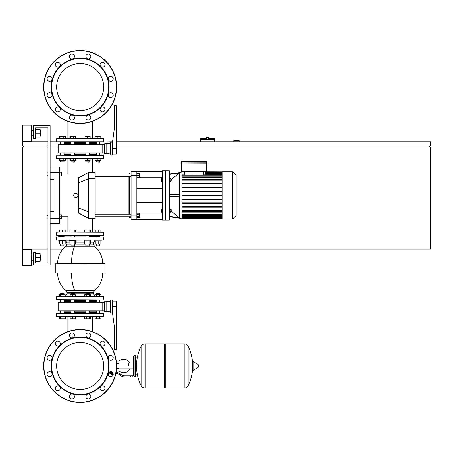 <?xml version="1.0" encoding="UTF-8"?>
<svg xmlns="http://www.w3.org/2000/svg" width="453" height="453" viewBox="0 0 453 453"><rect width="100%" height="100%" fill="white"/><g stroke="black" fill="none" stroke-linecap="round" stroke-linejoin="round"><path stroke-width="0.68" d="M40.566 135.736L40.566 130.583L40.566 135.736L40.136 135.736M31.234 133.159L31.234 141.206L22.65 141.206L22.65 125.113L31.234 125.113L31.234 133.159M40.566 260.186L40.566 255.039L40.566 260.186L40.136 260.186M31.234 257.615L31.234 265.662L22.65 265.662L22.65 249.569L31.234 249.569L31.234 257.615M35.527 261.477L40.136 261.477L40.136 253.754L35.527 253.754M35.527 257.615L40.136 257.615M35.527 137.021L40.136 137.021L40.136 129.298L35.527 129.298M35.527 133.159L40.136 133.159M50.119 125.645L50.119 265.124L33.38 265.124L33.38 252.247L35.527 252.247L35.527 262.978L47.973 262.978L47.973 127.791L35.527 127.791L35.527 138.522L33.38 138.522L33.38 125.645L50.119 125.645M35.527 262.978L47.973 262.978L47.973 218.023L47.973 262.978L47.973 218.023L47.973 262.978L35.527 262.978M47.973 175.322L47.973 215.447L47.973 175.322L47.973 215.447L47.973 175.322L47.112 175.322L47.112 172.746L47.112 175.322M47.973 172.746L47.973 127.791L35.527 127.791L47.973 127.791L35.527 127.791L47.973 127.791L47.973 172.746L47.973 127.791L47.973 172.746L47.112 172.746M50.119 172.429L59.773 172.429L59.773 167.061L50.119 167.061M59.773 172.429L59.773 218.346L50.119 218.346M50.119 223.708L59.773 223.708L59.773 218.346M50.119 179.292L53.981 179.292L53.981 211.477L50.119 211.477M53.981 179.292L53.981 211.477L53.981 179.292M78.318 212.961C64.796 217.372 64.796 217.372 78.318 212.961L78.318 177.814L88.743 172.321L88.743 218.454L78.318 212.961M75.866 193.238A2.146 2.146 0 0 1 78.012 195.385A2.146 2.146 0 0 1 75.866 197.531A2.146 2.146 0 0 1 73.72 195.385A2.146 2.146 0 0 1 75.866 193.238M78.318 178.069L88.737 172.321L95.175 172.321L95.175 218.454L88.743 218.454L78.318 212.706M78.318 177.814C64.796 173.397 64.796 173.397 78.318 177.814M95.175 216.738L131.076 216.738M95.175 214.161L131.076 214.161M139.179 214.161L139.818 214.161L139.818 216.738L139.179 216.738M139.818 216.738L139.818 214.161M136.857 214.337L139.179 214.337L139.179 213.221L136.857 213.221M136.857 217.678L139.179 217.678L139.179 214.337M136.857 216.562L139.179 216.562M139.818 174.037L139.818 176.608L140.034 174.252L139.179 174.037M136.857 177.253L139.179 177.253L139.179 173.391L136.857 173.391M136.857 175.322L139.179 175.322M128.929 216.738L129.36 217.808L131.076 217.808M129.36 174.037L129.36 172.961L131.076 172.961M129.36 217.808L129.36 216.738M129.36 214.161L129.36 176.608M129.36 172.961L128.929 174.037M128.929 176.608L128.929 214.161M136.857 171.353L131.076 171.353L131.076 175.645L136.857 175.645L136.857 171.353L162.553 171.353M136.857 219.416L136.857 215.13L131.076 215.13L131.076 219.416L162.553 219.416M136.857 215.13L136.857 175.645M136.857 213.012L162.553 213.012M136.857 177.757L162.553 177.757M131.076 215.13L131.076 175.645M169.292 195.385L169.292 170.707L165.775 170.707L165.775 220.062L169.292 220.062L169.292 195.385M169.292 194.314L179.716 194.564L179.716 172.604L179.161 173.074L181.964 171.783L181.964 218.992L179.161 217.695L179.716 218.165L179.161 217.695L179.716 218.165L179.161 217.695L179.716 218.165L179.161 217.695L179.716 218.165L179.161 217.695L179.716 218.165L179.716 196.211L169.292 196.46M179.716 194.564L179.716 196.211M169.292 178.499L169.637 178.499L169.637 181.93L169.292 181.93M170.775 179.354L171.206 179.354L171.206 181.07L170.775 181.07M171.206 181.07L171.206 179.354M169.292 212.276L169.637 212.276L169.637 208.844L169.292 208.844M171.206 211.415L171.206 209.699L171.206 211.415L170.775 211.415M232.638 171.783L232.638 218.992L236.155 215.469L236.155 175.3L232.638 171.783L222.078 171.783L222.078 218.992L232.638 218.992M162.553 220.062L162.553 170.707L165.56 170.707L165.56 220.062L162.553 220.062M162.553 178.816L161.421 178.816L161.421 181.823L162.553 181.823M162.553 180.215L161.421 180.215M162.553 181.608L161.421 181.608M162.553 178.601L161.421 178.816M162.553 209.756L161.421 209.756L161.421 212.168L162.553 212.168M162.553 211.364L161.421 211.364M162.553 208.946L161.421 208.946L161.421 209.756M222.078 174.926L182.967 175.192L184.32 175.034L184.32 171.783M205.781 174.926L205.781 171.783L222.078 171.834M205.781 174.32L222.078 174.32M222.078 211.528L181.964 211.528M222.078 214.546L181.964 214.546M181.964 179.241L222.078 179.241M222.078 216.449L181.964 216.449M181.964 176.228L222.078 176.228M222.078 211.104L181.964 211.104M181.964 210.566L222.078 210.566M222.078 207.242L181.964 207.242M181.964 206.704L222.078 206.704M222.078 203.38L181.964 203.38M181.964 202.842L222.078 202.842M222.078 199.518L181.964 199.518M181.964 198.98L222.078 198.98M181.964 195.118L222.078 195.118M181.964 191.795L222.078 191.795M222.078 191.257L181.964 191.257M181.964 187.927L222.078 187.927M222.078 187.395L181.964 187.395M181.964 184.065L222.078 184.065M222.078 183.533L181.964 183.533M222.078 179.665L181.964 179.665M181.964 180.203L222.078 180.203M181.964 195.656L222.078 195.656M169.637 209.756L170.775 209.756L170.775 208.946L169.637 208.946M169.637 212.168L170.775 212.168L170.775 209.756M169.637 211.364L170.775 211.364M169.637 181.608L170.775 181.608L170.775 178.816L169.637 178.816M169.637 180.215L170.775 180.215M169.292 216.761L179.767 218.21L181.964 218.992L179.756 218.21M171.381 211.24L179.161 217.695L169.292 216.324M169.292 174.445L179.161 173.074L171.381 179.53M179.756 172.559L181.964 171.783L179.756 172.559L181.964 171.783L179.756 172.559L169.292 174.014M203.635 171.783L203.635 175.034L204.988 175.192L203.635 175.034L204.988 175.192L203.635 175.034L204.569 174.926M183.386 174.926L181.964 174.926M236.155 199.252L236.155 191.523M96.285 154.615L89.264 154.615M85.832 154.615L74.485 154.615M71.047 154.615L64.032 154.615M101.766 155.26L100.039 155.26M60.277 155.26L103.76 155.475L56.767 155.26L56.551 158.476L103.76 158.476L56.767 158.692L59.343 158.692L58.55 158.692L59.343 158.692L58.55 158.692L59.343 158.692L59.343 160.368L65.289 160.368L65.289 158.692L67.893 158.692L65.289 158.692L67.893 158.692L65.289 158.692L67.893 158.692L65.289 158.692L67.893 158.692L65.289 158.692L67.893 158.692L67.893 174.037L59.773 174.037M92.418 172.321L92.418 158.692L95.028 158.692L92.418 158.692L95.028 158.692L92.418 158.692L95.028 158.692L92.418 158.692L95.028 158.692L92.418 158.692L95.028 158.692L95.028 160.368L100.974 160.368L100.974 158.692L103.76 158.476L103.544 155.26L103.544 158.692M56.767 158.692L59.343 158.692L56.551 158.476L56.767 155.26M64.694 236.155L71.047 236.155L64.694 236.155M96.115 235.515L60.277 235.515M70.883 235.515L74.807 235.515M103.76 232.293L103.76 235.3L56.551 235.3L56.767 232.078L103.76 232.293L56.767 232.078L59.445 232.078L58.55 232.078L59.445 232.078L58.55 232.078L59.445 232.078L59.445 229.931L64.892 229.931L64.892 232.078L62.316 232.078L62.316 229.931M59.773 218.669L61.382 218.669L61.382 216.738L67.893 216.738L67.893 232.078L65.187 232.078L67.893 232.078L65.187 232.078L67.893 232.078L65.187 232.078L67.893 232.078L65.187 232.078L67.893 232.078L65.187 232.078L65.187 229.931L64.892 229.931M92.418 218.454L92.418 232.078L95.13 232.078L92.418 232.078L95.13 232.078L92.418 232.078L95.13 232.078L92.418 232.078L95.13 232.078L92.418 232.078L95.13 232.078L95.13 229.931L100.872 229.931L100.872 232.078L103.544 232.078M96.285 236.155L89.264 236.155L96.285 236.155M85.832 236.155L74.485 236.155L85.832 236.155M56.551 232.293L59.739 232.078L59.739 229.931M101.766 235.515L100.039 235.515L101.766 235.515M96.285 294.778L96.285 293.233L99.717 293.233L99.717 294.778M99.717 293.233L96.285 293.233M99.717 299.886L99.717 302.247M99.717 310.832L99.717 313.187M96.285 299.886L96.285 302.247M96.285 310.832L96.285 313.187M58.55 299.886L103.544 299.886L56.551 299.671L56.551 296.67L103.76 296.67L100.974 296.455L100.974 294.778L95.028 294.778L95.028 296.455L92.418 296.455L95.028 296.455M96.512 296.455L96.512 294.778M99.484 296.455L99.484 294.778M103.76 316.409L103.76 313.402L103.544 316.624L103.76 313.402L56.551 313.402L56.551 316.409L103.76 316.409L100.974 316.624L103.544 316.624L100.974 316.624L100.974 318.765L95.028 318.765L95.028 316.624L92.418 316.624L95.028 316.624L92.418 316.624L95.028 316.624L92.418 316.624L95.028 316.624L92.418 316.624L95.028 316.624L92.418 316.624L92.418 331.619M96.512 318.765L96.512 316.624M99.484 318.765L99.484 316.624M85.832 293.233L89.264 293.233L86.047 293.017L85.832 294.778M90.419 296.455L90.419 294.778L84.677 294.778L84.677 296.455M89.649 296.455L89.649 294.778M86.778 296.455L86.778 294.778M90.419 316.624L90.419 318.765L84.677 318.765L84.677 316.624M89.649 318.765L89.649 316.624M86.778 318.765L86.778 316.624M71.047 293.233L74.485 293.233L71.263 293.017L71.047 294.778M75.34 296.455L75.34 294.778L70.192 294.778L70.192 296.455M72.769 296.455L72.769 294.778M72.769 316.624L72.769 318.765L75.34 318.765L75.34 316.624M72.769 318.765L70.192 318.765L70.192 316.624M60.6 293.233L64.032 293.233L60.815 293.017L60.6 294.778M65.187 296.455L65.187 294.778L59.343 294.778L59.343 296.455M63.086 296.455L63.086 294.778M60.215 296.455L60.215 294.778M59.445 296.455L59.445 294.778M67.893 331.619L67.893 316.624L65.289 316.624L67.893 316.624L65.289 316.624L67.893 316.624L65.289 316.624L67.893 316.624L65.289 316.624L67.893 316.624L65.289 316.624L65.289 318.765L65.187 316.624M65.187 318.765L63.086 318.765L63.086 316.624M63.086 318.765L60.215 318.765L60.215 316.624M60.215 318.765L59.445 318.765L59.445 316.624M71.047 293.77L66.823 293.77L65.289 296.194L65.187 294.778M59.445 318.765L59.343 316.624L56.767 316.624L103.544 316.624M96.285 312.547L89.264 312.547M85.832 312.547L74.485 312.547M71.047 312.547L64.032 312.547M101.766 313.187L100.039 313.187M60.277 313.187L103.76 313.402M75.045 240.877L75.985 240.877L75.985 240.232L69.547 240.232L69.547 240.877L75.045 240.877M74.485 245.815L71.047 245.815L74.269 246.024L74.485 244.054M69.892 240.877L69.892 244.054L75.64 244.054L75.64 240.877M71.999 240.877L71.999 244.054M74.87 240.877L74.87 244.054M74.87 229.931L74.87 232.078L75.64 232.078L75.64 229.931L69.892 229.931L69.892 232.078M71.999 232.078L71.999 229.931M62.316 240.232L59.094 240.232L59.094 240.877L65.532 240.877L65.532 240.232M64.032 245.815L60.6 245.815L63.816 246.024L64.032 244.054M59.739 240.877L59.739 244.054L65.187 244.054L65.187 240.877M62.316 240.877L62.316 244.054M64.892 240.877L64.892 244.054M62.316 232.078L59.739 232.078M59.445 240.877L59.445 244.054L59.739 244.054M94.779 240.232L94.779 240.877L101.217 240.877L101.217 240.232M96.285 245.815L99.717 245.815L96.285 245.815L96.285 244.054M95.13 240.877L95.13 244.054L100.872 244.054L100.872 240.877M95.894 240.877L95.894 244.054M98.771 240.877L98.771 244.054M95.894 229.931L95.894 232.078L98.771 232.078L98.771 229.931M89.264 300.532L96.285 300.532M102.689 263.623L57.627 263.623A22.531 22.531 0 0 1 65.844 246.222L94.473 246.222A22.531 22.531 0 0 1 102.689 263.623L104.836 263.623L102.689 263.623M70.713 273.063L71.534 273.063A22.531 8.624 -90 0 0 74.677 290.464L94.473 290.464A22.531 22.531 0 0 0 102.689 273.063M58.55 240.232L103.76 240.016L56.551 240.016L56.551 237.015L103.76 237.015L56.551 237.015M103.76 299.671L103.544 296.455L58.55 296.455M89.479 236.8L99.932 236.8M64.247 236.8L60.532 236.8M74.7 299.886L96.07 299.886M64.247 299.886L70.838 299.886M57.361 273.063L55.266 272.848L55.266 263.839L104.836 263.623M64.032 300.532L71.047 300.532M74.485 300.532L85.832 300.532M64.032 311.902L71.047 311.902M74.485 311.902L85.832 311.902M64.032 301.171L71.047 301.171M74.485 301.171L85.832 301.171M104.405 310.832L102.152 310.832L102.152 302.247L104.405 302.247M106.121 301.709L104.405 301.709L104.405 311.364L106.121 311.364L106.121 301.709L110.628 301.064M112.344 300.101L110.628 300.101L110.628 312.978L112.344 312.978L112.344 300.101M112.344 306.539L116.313 306.539L116.313 349.348L114.383 349.348L114.383 326.817L112.344 312.009M116.313 306.539L116.313 301.064L112.344 301.064M102.152 310.832L58.165 310.832L58.165 302.247L102.152 302.247M89.264 301.171L96.285 301.171M89.264 311.902L96.285 311.902M89.264 236.8L89.264 235.515M85.832 236.8L85.832 235.515M84.332 240.232L84.332 240.877L90.764 240.877L90.764 240.232M89.264 245.815L85.832 245.815L89.048 246.024L89.264 244.054M85.832 245.815L85.832 244.054M84.575 240.877L84.575 244.054L90.521 244.054L90.521 240.877M86.059 240.877L86.059 244.054M89.031 240.877L89.031 244.054M89.031 229.931L89.031 232.078L90.521 232.078L90.521 229.931L84.575 229.931L84.575 232.078L86.059 232.078L86.059 229.931M89.031 232.078L86.059 232.078M56.767 316.624L59.343 316.624L56.551 316.409M103.76 296.67L100.974 296.455M58.55 236.8L60.385 236.8M95.13 138.522L95.13 136.381L95.028 138.522L92.418 138.522L95.028 138.522L92.418 138.522L95.028 138.522L92.418 138.522L95.028 138.522L92.418 138.522L95.028 138.522L92.418 138.522L92.418 121.381M95.13 136.381L100.974 136.381L100.974 138.522L103.544 138.522L56.767 138.522L59.343 138.522L56.767 138.522L59.343 138.522L58.55 138.522L59.343 138.522L58.55 138.522L59.343 138.522L59.343 136.381L60.827 136.381L60.827 138.522M99.717 161.914L96.285 161.914L99.501 162.129L99.717 160.368M95.13 158.692L95.13 160.368M97.231 158.692L97.231 160.368M100.102 158.692L100.102 160.368M100.872 158.692L100.872 160.368M97.231 136.381L97.231 138.522M100.102 136.381L100.102 138.522M100.872 136.381L100.872 138.522M89.264 161.914L85.832 161.914L89.048 162.129L89.264 160.368M84.971 158.692L84.971 160.368L90.124 160.368L90.124 158.692M87.548 158.692L87.548 160.368M87.548 138.522L87.548 136.381L84.971 136.381L84.971 138.522M87.548 136.381L90.124 136.381L90.124 138.522M74.485 161.914L71.047 161.914L74.269 162.129L74.485 160.368M69.892 158.692L69.892 160.368L75.64 160.368L75.64 158.692M70.662 158.692L70.662 160.368M73.539 158.692L73.539 160.368M69.892 138.522L69.892 136.381L75.64 136.381L75.64 138.522M70.662 136.381L70.662 138.522M73.539 136.381L73.539 138.522M64.032 160.368L64.032 161.914L60.6 161.914L60.6 160.368M60.6 161.914L64.032 161.914M60.6 155.26L60.6 152.899M60.6 144.314L60.6 141.953M64.032 155.26L64.032 152.899M64.032 144.314L64.032 141.953M63.799 158.692L63.799 160.368M60.827 158.692L60.827 160.368M60.827 136.381L65.289 136.381L65.289 138.522L67.893 138.522L65.289 138.522L67.893 138.522L65.289 138.522L67.893 138.522L65.289 138.522L67.893 138.522L65.289 138.522L67.893 138.522L67.893 121.381M63.799 136.381L63.799 138.522M89.264 142.599L96.285 142.599M100.039 141.953L50.119 141.744M58.55 141.953L60.277 141.953M112.537 141.744L101.766 141.953M64.032 142.599L71.047 142.599M74.485 142.599L85.832 142.599M85.832 143.244L74.485 143.244M71.047 143.244L64.032 143.244M85.832 153.975L74.485 153.975M71.047 153.975L64.032 153.975M104.405 144.314L58.165 144.314L58.165 152.899L102.152 152.899L102.152 144.314M104.405 152.899L102.152 152.899M106.121 143.782L106.121 153.437L104.405 153.437L104.405 143.782L110.628 143.137M112.344 143.137L112.344 155.045L110.628 155.045L110.628 142.168L112.344 142.168L112.344 143.137L114.383 128.329L114.383 105.798L116.313 105.798L116.313 154.082L112.344 154.082M96.285 153.975L89.264 153.975M96.285 143.244L89.264 143.244M56.551 138.737L56.767 141.953L56.551 138.737L56.551 141.744L103.76 141.744L103.544 138.522L56.767 138.522M80.158 389.484A23.505 23.505 0 0 0 103.663 365.979A23.505 23.505 0 0 0 80.158 342.468M80.158 63.516A23.505 23.505 0 0 1 103.663 87.021A23.505 23.505 0 0 0 74.071 64.32A23.505 23.505 0 0 1 103.663 87.021A23.505 23.505 0 0 0 74.071 64.32A23.505 23.505 0 0 0 57.452 93.108A23.505 23.505 0 0 0 86.24 109.728A23.505 23.505 0 0 0 102.865 80.94A23.505 23.505 0 0 0 74.071 64.32A23.505 23.505 0 0 1 103.663 87.021A23.505 23.505 0 0 1 80.158 110.532M56.648 87.021A23.505 23.505 0 0 0 67.893 107.078A23.505 23.505 0 0 1 56.648 87.021A23.505 23.505 0 0 0 67.893 107.078A23.505 23.505 0 0 1 56.648 87.021M47.973 215.447L47.112 215.447L47.112 218.023L47.973 218.023M47.112 218.023L47.112 215.447M59.773 214.807L61.382 214.807L61.382 216.738L59.773 216.738M59.773 175.968L61.382 175.968L61.382 172.106L59.773 172.106M181.104 163.199L181.104 171.245A0.538 0.538 0 0 0 181.642 171.783L206.319 171.783A0.538 0.538 0 0 0 206.851 171.245L206.319 171.245L206.319 163.091L180.889 163.091L206.959 163.199L206.959 162.769L180.889 162.876L207.066 162.876M206.851 171.245L207.066 163.091L206.319 163.091L206.319 161.591L206.851 161.591A0.538 0.538 0 0 0 206.319 161.053L181.642 161.053A0.538 0.538 0 0 0 181.104 161.591L180.889 163.091M206.959 162.769L206.851 161.591M56.767 232.078L59.445 232.078M87.639 338.051A28.913 28.913 0 0 0 52.231 358.493A28.913 28.913 0 0 0 72.673 393.9A28.913 28.913 0 0 0 108.08 373.459A28.913 28.913 0 0 0 87.639 338.051M87.542 338.408A28.539 28.539 0 0 0 52.593 358.589A28.539 28.539 0 0 0 72.769 393.544A28.539 28.539 0 0 0 107.723 373.363A28.539 28.539 0 0 0 87.542 338.408M88.986 333.023A2.469 2.469 0 0 1 90.73 336.041A2.469 2.469 0 0 1 87.712 337.791A2.469 2.469 0 0 1 85.968 334.767A2.469 2.469 0 0 1 88.986 333.023M50.226 371.783A2.469 2.469 0 0 1 51.97 374.807A2.469 2.469 0 0 1 48.947 376.551A2.469 2.469 0 0 1 47.203 373.527A2.469 2.469 0 0 1 50.226 371.783M50.226 355.401A2.469 2.469 0 0 1 51.97 358.425A2.469 2.469 0 0 1 48.947 360.169A2.469 2.469 0 0 1 47.203 357.145A2.469 2.469 0 0 1 50.226 355.401M58.414 341.211A2.469 2.469 0 0 1 60.158 344.235A2.469 2.469 0 0 1 57.14 345.979A2.469 2.469 0 0 1 55.391 342.955A2.469 2.469 0 0 1 58.414 341.211M88.986 394.167A2.469 2.469 0 0 1 90.73 397.185A2.469 2.469 0 0 1 87.712 398.934A2.469 2.469 0 0 1 85.968 395.911A2.469 2.469 0 0 1 88.986 394.167M103.176 385.973A2.469 2.469 0 0 1 104.92 388.997A2.469 2.469 0 0 1 101.897 390.741A2.469 2.469 0 0 1 100.153 387.717A2.469 2.469 0 0 1 103.176 385.973M72.605 394.167A2.469 2.469 0 0 1 74.349 397.185A2.469 2.469 0 0 1 71.325 398.934A2.469 2.469 0 0 1 69.581 395.911A2.469 2.469 0 0 1 72.605 394.167M111.37 371.783A2.469 2.469 0 0 1 113.114 374.807A2.469 2.469 0 0 1 110.09 376.551A2.469 2.469 0 0 1 108.346 373.527A2.469 2.469 0 0 1 111.37 371.783M111.37 355.401A2.469 2.469 0 0 1 113.114 358.425A2.469 2.469 0 0 1 110.09 360.169A2.469 2.469 0 0 1 108.346 357.145A2.469 2.469 0 0 1 111.37 355.401M58.414 385.973A2.469 2.469 0 0 1 60.158 388.997A2.469 2.469 0 0 1 57.14 390.741A2.469 2.469 0 0 1 55.391 387.717A2.469 2.469 0 0 1 58.414 385.973M72.605 333.023A2.469 2.469 0 0 1 74.349 336.041A2.469 2.469 0 0 1 71.325 337.791A2.469 2.469 0 0 1 69.581 334.767A2.469 2.469 0 0 1 72.605 333.023M103.176 341.211A2.469 2.469 0 0 1 104.92 344.235A2.469 2.469 0 0 1 101.897 345.979A2.469 2.469 0 0 1 100.153 342.955A2.469 2.469 0 0 1 103.176 341.211M70.713 401.211A36.478 36.478 0 0 0 115.39 375.418A36.478 36.478 0 0 0 89.598 330.741A36.478 36.478 0 0 0 44.921 356.534A36.478 36.478 0 0 0 70.713 401.211A36.478 36.478 0 0 1 44.921 356.534A36.478 36.478 0 0 1 89.598 330.741M86.24 343.272A23.505 23.505 0 0 1 102.865 372.06A23.505 23.505 0 0 1 74.071 388.68A23.505 23.505 0 0 1 57.452 359.892A23.505 23.505 0 0 1 86.24 343.272M48.947 92.831A2.469 2.469 0 0 1 51.97 94.575A2.469 2.469 0 0 1 50.226 97.599A2.469 2.469 0 0 0 51.97 94.575A2.469 2.469 0 0 0 48.947 92.831A2.469 2.469 0 0 0 47.203 95.855A2.469 2.469 0 0 0 50.226 97.599M57.14 107.021A2.469 2.469 0 0 1 60.158 108.765A2.469 2.469 0 0 1 58.414 111.789A2.469 2.469 0 0 0 60.158 108.765A2.469 2.469 0 0 0 57.14 107.021A2.469 2.469 0 0 0 55.391 110.045A2.469 2.469 0 0 0 58.414 111.789M110.09 92.831A2.469 2.469 0 0 1 113.114 94.575A2.469 2.469 0 0 1 111.37 97.599A2.469 2.469 0 0 0 113.114 94.575A2.469 2.469 0 0 0 110.09 92.831A2.469 2.469 0 0 0 108.346 95.855A2.469 2.469 0 0 0 111.37 97.599M101.897 107.021A2.469 2.469 0 0 1 104.92 108.765A2.469 2.469 0 0 1 103.176 111.789A2.469 2.469 0 0 0 104.92 108.765A2.469 2.469 0 0 0 101.897 107.021A2.469 2.469 0 0 0 100.153 110.045A2.469 2.469 0 0 0 103.176 111.789M72.673 59.1A28.913 28.913 0 0 1 108.08 79.541A28.913 28.913 0 0 1 87.639 114.949A28.913 28.913 0 0 1 52.231 94.507A28.913 28.913 0 0 1 72.673 59.1M72.769 59.456A28.539 28.539 0 0 1 107.723 79.637A28.539 28.539 0 0 1 87.542 114.592A28.539 28.539 0 0 1 52.593 94.411A28.539 28.539 0 0 1 72.769 59.456M87.712 115.209A2.469 2.469 0 0 0 85.968 118.233A2.469 2.469 0 0 0 88.986 119.977A2.469 2.469 0 0 0 90.73 116.959A2.469 2.469 0 0 0 87.712 115.209M48.947 76.449A2.469 2.469 0 0 0 47.203 79.473A2.469 2.469 0 0 0 50.226 81.217A2.469 2.469 0 0 0 51.97 78.193A2.469 2.469 0 0 0 48.947 76.449M87.712 54.066A2.469 2.469 0 0 0 85.968 57.089A2.469 2.469 0 0 0 88.986 58.833A2.469 2.469 0 0 0 90.73 55.815A2.469 2.469 0 0 0 87.712 54.066M101.897 62.259A2.469 2.469 0 0 0 100.153 65.283A2.469 2.469 0 0 0 103.176 67.027A2.469 2.469 0 0 0 104.92 64.003A2.469 2.469 0 0 0 101.897 62.259M71.325 54.066A2.469 2.469 0 0 0 69.581 57.089A2.469 2.469 0 0 0 72.605 58.833A2.469 2.469 0 0 0 74.349 55.815A2.469 2.469 0 0 0 71.325 54.066M110.09 76.449A2.469 2.469 0 0 0 108.346 79.473A2.469 2.469 0 0 0 111.37 81.217A2.469 2.469 0 0 0 113.114 78.193A2.469 2.469 0 0 0 110.09 76.449M57.14 62.259A2.469 2.469 0 0 0 55.391 65.283A2.469 2.469 0 0 0 58.414 67.027A2.469 2.469 0 0 0 60.158 64.003A2.469 2.469 0 0 0 57.14 62.259M71.325 115.209A2.469 2.469 0 0 0 69.581 118.233A2.469 2.469 0 0 0 72.605 119.977A2.469 2.469 0 0 0 74.349 116.959A2.469 2.469 0 0 0 71.325 115.209M89.598 122.259A36.478 36.478 0 0 1 44.921 96.466A36.478 36.478 0 0 1 70.713 51.789A36.478 36.478 0 0 1 115.39 77.582A36.478 36.478 0 0 1 89.598 122.259M128.567 365.979L128.567 363.091L128.567 365.979M118.907 370.707A6.761 6.761 0 0 0 129.847 368.861M129.847 363.091A6.761 6.761 0 0 0 118.907 361.245M116.761 370.265L116.381 370.265M116.761 363.51L116.761 370.911L118.907 370.911L118.907 361.041L116.761 361.041L116.761 363.51L118.907 363.51M116.761 361.687L116.381 361.687M113.114 374.665L111.398 374.665L112.899 374.88L113.114 374.45M112.876 373.487L112.876 374.45L113.182 374.45M111.019 373.487L111.019 374.45L112.876 374.45M111.636 373.487L111.636 374.45M130.713 376.919L132.859 376.919L132.859 375.848L130.713 375.848L130.713 376.919L124.632 376.919A6.438 6.438 0 0 1 120.611 375.509L119.847 374.897A6.438 6.438 0 0 0 115.855 373.487M116.064 372.417A7.508 7.508 0 0 1 120.515 374.059L121.279 374.671A5.362 5.362 0 0 0 124.632 375.848L130.713 375.848M112.463 372.411L109.841 372.411L109.841 373.487L113.103 373.487M116.761 368.442L118.907 368.442M164.615 344.518L165.26 343.872L165.26 388.079L184.139 388.079L184.139 343.872L184.195 388.079A4.4 4.4 0 0 0 188.142 385.628L188.142 346.33L188.142 385.628A44.417 44.417 0 0 0 192.672 368.159M184.195 388.079L184.195 343.872A4.4 4.4 0 0 1 188.142 346.33A44.417 44.417 0 0 1 192.672 363.793M192.672 365.979L192.672 361.783L193.074 361.551L193.074 370.401L192.672 370.169L192.672 365.979M198.301 365.979L198.301 364.841L198.301 365.979M141.087 346.33A4.4 4.4 0 0 1 145.034 343.872L164.615 343.872L164.615 388.079L145.09 388.079L145.09 343.872L145.034 388.079A4.4 4.4 0 0 1 141.087 385.628L141.087 346.33A44.417 44.417 0 0 0 141.087 385.628M135.43 355.679L134.145 355.679L134.145 376.279L135.43 376.279L135.43 355.679L136.076 356.318L136.076 357.825L137.576 357.825M137.576 374.133L136.076 374.133L136.076 375.633L136.076 356.318M239.161 141.744L239.161 140.668L233.793 140.668L233.793 141.744M47.973 146.03L22.65 146.03L22.65 141.744L47.973 141.744M116.313 146.03L430.35 146.03L430.35 141.744L116.313 141.744M50.119 146.03L58.165 146.03M23.72 147.106L23.72 146.03M429.28 147.106L429.28 146.03M97.327 249.031L430.35 249.031L430.35 147.106L116.313 147.106M58.165 147.106L50.119 147.106M47.973 147.106L22.65 147.106L22.65 249.031L47.973 249.031M50.119 249.031L62.99 249.031M207.616 137.452L206.545 137.452L206.545 138.522L200.753 138.522L200.753 139.598L214.484 139.598L214.484 138.522L208.691 138.522L208.691 137.452L207.616 137.452M200.753 141.744L200.753 139.598M214.484 141.744L214.484 139.598M78.318 207.87L88.743 212.015L95.175 212.015M78.318 182.899L88.743 178.754L95.175 178.754M222.078 173.425L205.781 173.425M222.078 172.429L205.781 172.429M205.781 172.106L222.078 172.106M181.964 218.669L222.078 218.669M222.078 218.346L181.964 218.346M222.078 217.349L181.964 217.349M222.078 215.577L181.964 215.577M222.078 212.802L181.964 212.802M222.078 177.967L181.964 177.967M222.078 175.192L181.964 175.192M179.767 196.03L169.292 196.03M169.292 194.745L179.767 194.745M65.187 296.239L66.823 293.77L66.823 292.536L93.494 292.536L93.494 293.77L95.028 296.194L93.494 293.77L89.264 293.77M57.627 273.063A22.531 22.531 0 0 0 65.844 290.464L66.823 292.536L65.844 290.464L74.677 290.464M74.485 293.77L85.832 293.77M71.047 244.15L66.823 244.15L65.844 246.222L66.823 244.15L66.823 242.916L69.892 242.916M90.521 242.916L93.494 242.916L94.779 240.622M89.264 244.15L93.494 244.15L93.494 242.916M74.485 244.15L85.832 244.15M71.534 263.623A22.531 8.624 -90 0 1 74.677 246.222M75.64 242.916L84.575 242.916M112.344 148.607L116.313 148.607M181.104 161.591L181.642 161.591L181.642 171.245L181.104 171.245M206.319 171.783L206.319 171.245L181.642 171.245L181.642 171.783M181.642 161.053L181.642 161.591L206.319 161.591L206.319 161.053M89.541 330.95A36.263 36.263 0 0 1 115.187 375.361A36.263 36.263 0 0 1 70.77 401.007A36.263 36.263 0 0 1 45.13 356.59A36.263 36.263 0 0 1 89.541 330.95M70.77 51.993A36.263 36.263 0 0 0 45.13 96.41A36.263 36.263 0 0 0 89.541 122.05A36.263 36.263 0 0 0 115.187 77.639A36.263 36.263 0 0 0 70.77 51.993M112.259 372.411L112.259 373.487M198.301 367.111L198.171 364.608L193.074 361.551M145.034 343.872L145.034 388.079M31.234 135.736L33.38 135.736M31.234 260.186L33.38 260.186M31.234 255.039L33.38 255.039M40.136 255.039L40.566 255.039M31.234 130.583L33.38 130.583M40.136 130.583L40.566 130.583M131.076 176.608L95.175 176.608M139.179 176.608L139.818 176.608M131.076 174.037L95.175 174.037M162.553 202.361L136.857 202.361M162.553 188.414L136.857 188.414M205.781 173.154L222.078 173.154M205.781 172.157L222.078 172.157M222.078 177.701L181.964 177.701M181.964 217.616L222.078 217.616M181.964 213.069L222.078 213.069M181.964 218.612L222.078 218.612M181.964 215.849L222.078 215.849M181.964 218.935L222.078 218.935M170.775 209.699L171.206 209.699M85.832 313.187L85.832 310.832M85.832 302.247L85.832 299.886M89.264 313.187L89.264 310.832M89.264 302.247L89.264 299.886M89.264 294.778L89.264 293.233M71.047 313.187L71.047 310.832M71.047 302.247L71.047 299.886M74.485 313.187L74.485 310.832M74.485 302.247L74.485 299.886M74.485 294.778L74.485 293.233M60.6 313.187L60.6 310.832M60.6 302.247L60.6 299.886M64.032 313.187L64.032 310.832M64.032 302.247L64.032 299.886M64.032 294.778L64.032 293.233M74.485 235.515L74.485 236.8M71.047 244.054L71.047 245.815M71.047 235.515L71.047 236.8M64.032 235.515L64.032 236.8M60.6 244.054L60.6 245.815M60.6 235.515L60.6 236.8M96.285 235.515L96.285 236.8M99.717 244.054L99.717 245.815M99.717 235.515L99.717 236.8M66.823 242.916L65.532 240.622M105.051 272.848L105.051 263.839M103.76 240.016L103.76 237.015M93.494 244.15L94.473 246.222M94.473 290.464L93.494 292.536M106.121 311.364L110.628 312.009M66.823 292.536L65.844 290.464M99.717 141.953L99.717 144.314M99.717 152.899L99.717 155.26M96.285 141.953L96.285 144.314M96.285 152.899L96.285 155.26M96.285 160.368L96.285 161.914M89.264 141.953L89.264 144.314M89.264 152.899L89.264 155.26M85.832 141.953L85.832 144.314M85.832 152.899L85.832 155.26M85.832 160.368L85.832 161.914M74.485 141.953L74.485 144.314M74.485 152.899L74.485 155.26M71.047 141.953L71.047 144.314M71.047 152.899L71.047 155.26M71.047 160.368L71.047 161.914M106.121 153.437L110.628 154.082M103.76 138.737L103.544 141.953L103.544 138.522M103.76 158.476L103.76 155.475M133.499 368.861L118.907 368.861M133.499 363.091L118.907 363.091M110.113 371.777L110.113 372.411M184.195 343.872L165.26 343.872M198.171 367.343L193.074 370.401M164.615 387.434L165.26 388.079M134.145 356.964L133.499 356.318L133.499 375.633L134.145 376.279M134.145 355.679L133.499 356.318M135.43 376.279L136.076 375.633M134.145 374.988L133.499 375.633"/></g></svg>
